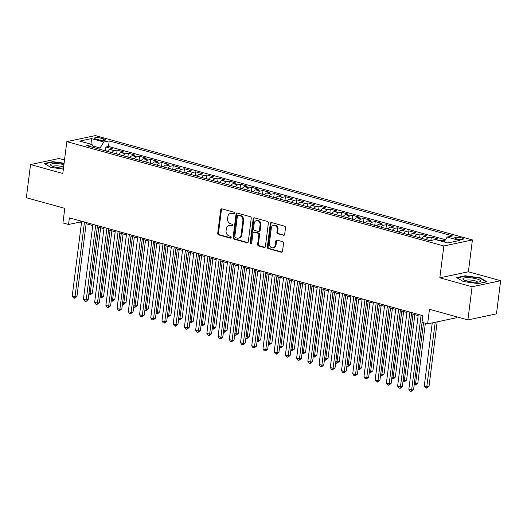 <?xml version="1.0" encoding="UTF-8"?>
<svg xmlns="http://www.w3.org/2000/svg" width="527" height="527" viewBox="0 0 527 527"><rect width="100%" height="100%" fill="white"/><g stroke="black" fill="none" stroke-linecap="round" stroke-linejoin="round"><path stroke-width="0.79" d="M234.304 213.218A0.942 0.771 -102 0 0 233.645 212.091L221.946 208.85A1.344 1.1 -102 0 0 220.681 209.845L217.717 233.29A1.344 1.1 -102 0 0 218.652 234.897L230.358 238.132A0.942 0.771 -102 0 0 230.589 236.313L229.074 235.892A4.308 3.524 -102 0 1 226.076 230.747L226.32 228.797A4.308 3.524 -102 0 1 228.955 225.556A4.308 3.524 -102 0 1 230.371 225.602L231.887 226.024A0.942 0.771 -102 0 0 232.117 224.199L230.602 223.784A4.308 3.524 -102 0 1 227.605 218.639L227.855 216.683A4.308 3.524 -102 0 1 230.483 213.442A4.308 3.524 -102 0 1 231.906 213.494L233.415 213.916A0.942 0.771 -102 0 0 234.304 213.218M461.507 237.861A4.394 0.988 7.2 0 0 457.061 237.262A4.394 0.988 7.2 0 0 454.676 237.835A4.394 0.988 7.2 0 0 456.566 238.909A4.394 0.988 7.2 0 0 461.006 239.508A4.394 0.988 7.2 0 0 463.391 238.935A4.394 0.988 7.2 0 0 461.507 237.861M283.401 235.358A1.344 1.1 -102 0 0 284.666 234.363L285.496 227.789A1.344 1.1 -102 0 0 284.56 226.182L271.563 222.585A1.344 1.1 -102 0 0 270.298 223.58L267.341 247.018A1.344 1.1 -102 0 0 268.276 248.625L281.273 252.222A1.344 1.1 -102 0 0 282.538 251.227L283.539 243.283A1.344 1.1 -102 0 0 282.604 241.676L277.044 240.134A1.344 1.1 -102 0 0 275.773 241.135L275.278 245.075A3.603 2.951 -102 0 1 273.078 247.782A3.603 2.951 -102 0 1 269.383 243.441L271.333 228.013A3.603 2.951 -102 0 1 273.533 225.299A3.603 2.951 -102 0 1 277.228 229.64L276.906 232.216A1.344 1.1 -102 0 0 277.841 233.823L284.172 235.2A1.344 1.1 -102 0 0 284.211 235.207M64.505 159.997L59.103 158.502L30.54 164.549L26.35 197.717L64.781 208.349L62.937 222.947L68.55 224.495L69.386 217.862L422.852 315.686L422.008 322.32L427.621 323.874L456.184 317.827L456.323 316.714M472.087 286.754L500.65 280.707L468.391 271.78L439.828 277.821L472.087 286.754L467.897 319.915L429.465 309.283L427.621 323.874M439.828 277.821L443.853 245.984L66.824 141.638L95.387 135.591L472.409 239.937L443.853 245.984M30.54 164.549L62.799 173.475L66.824 141.638M251.241 218.31A1.344 1.1 -102 0 0 250.305 216.702L237.308 213.106A1.344 1.1 -102 0 0 236.043 214.1L233.086 237.539A1.344 1.1 -102 0 0 234.021 239.146L247.018 242.743A1.344 1.1 -102 0 0 248.283 241.748L251.241 218.31M254.436 217.842L267.433 221.439A1.344 1.1 -102 0 1 268.368 223.046L265.41 246.484A1.344 1.1 -102 0 1 264.146 247.486L258.579 245.944A1.344 1.1 -102 0 1 257.644 244.337L258.843 234.831A1.344 1.1 -102 0 0 257.907 233.224L254.218 232.203A1.344 1.1 -102 0 0 252.953 233.197L251.702 243.099A0.942 0.771 -102 0 1 250.16 242.67L253.171 218.843A1.344 1.1 -102 0 1 254.436 217.842M500.65 280.707L496.46 313.875L467.897 319.915M444.808 240.799L442.548 240.174L442.384 241.471M435.361 239.561L438.056 238.929L431.323 237.071L430.888 240.503M426.165 239.62A5.487 2.905 -74.5 0 1 428.51 237.664L424.018 236.419L426.837 235.826L420.105 233.962L419.65 237.545M414.947 236.518A5.487 2.905 -74.5 0 1 417.285 234.561L412.799 233.316L415.619 232.717L408.886 230.859L408.432 234.436M403.728 233.408A5.487 2.905 -74.5 0 1 406.067 231.452L401.581 230.213L404.393 229.614L397.661 227.75L397.213 231.333M392.503 230.306A5.487 2.905 -74.5 0 1 394.848 228.349L390.355 227.104L393.175 226.511L386.443 224.647L385.988 228.231M381.284 227.196A5.487 2.905 -74.5 0 1 383.623 225.24L379.137 224.001L381.956 223.402L375.224 221.538L374.769 225.121M370.059 224.094A5.487 2.905 -74.5 0 1 372.405 222.137L367.912 220.892L370.731 220.299L363.999 218.435L363.544 222.019M358.841 220.984A5.487 2.905 -74.5 0 1 361.179 219.028L356.693 217.789L359.513 217.19L352.78 215.326L352.326 218.909M347.622 217.882A5.487 2.905 -74.5 0 1 349.961 215.925L345.475 214.68L348.288 214.087L341.555 212.223L341.107 215.806M336.397 214.772A5.487 2.905 -74.5 0 1 338.742 212.822L334.25 211.577L337.069 210.978L330.337 209.12L329.882 212.697M325.179 211.67A5.487 2.905 -74.5 0 1 327.517 209.713L323.031 208.475L325.851 207.875L319.118 206.011L318.664 209.594M313.954 208.567A5.487 2.905 -74.5 0 1 316.299 206.61L311.813 205.365L314.626 204.772L307.893 202.908L307.445 206.492M302.735 205.458A5.487 2.905 -74.5 0 1 305.074 203.501L300.588 202.263L303.407 201.663L296.675 199.799L296.22 203.382M291.517 202.355A5.487 2.905 -74.5 0 1 293.855 200.398L289.369 199.153L292.182 198.56L285.45 196.696L285.002 200.28M280.292 199.246A5.487 2.905 -74.5 0 1 282.637 197.289L278.144 196.051L280.963 195.451L274.231 193.587L273.776 197.17M269.073 196.143A5.487 2.905 -74.5 0 1 271.412 194.186L266.925 192.941L269.745 192.348L263.013 190.484L262.558 194.068M257.855 193.034A5.487 2.905 -74.5 0 1 260.193 191.084L255.707 189.839L258.52 189.239L251.787 187.381L251.339 190.958M246.629 189.931A5.487 2.905 -74.5 0 1 248.975 187.974L244.482 186.736L247.301 186.136L240.569 184.272L240.114 187.856M235.411 186.828A5.487 2.905 -74.5 0 1 237.749 184.872L233.263 183.627L236.083 183.034L229.35 181.169L228.896 184.753M224.186 183.719A5.487 2.905 -74.5 0 1 226.531 181.762L222.038 180.524L224.858 179.924L218.125 178.06L217.671 181.644M212.967 180.616A5.487 2.905 -74.5 0 1 215.306 178.66L210.82 177.415L213.639 176.822L206.907 174.957L206.452 178.541M201.749 177.507A5.487 2.905 -74.5 0 1 204.087 175.55L199.601 174.312L202.414 173.712L195.682 171.848L195.234 175.432M190.524 174.404A5.487 2.905 -74.5 0 1 192.869 172.448L188.376 171.203L191.196 170.61L184.463 168.745L184.009 172.329M179.305 171.295A5.487 2.905 -74.5 0 1 181.644 169.345L177.158 168.1L179.977 167.5L173.245 165.643L172.79 169.22M168.087 168.192A5.487 2.905 -74.5 0 1 170.425 166.236L165.939 164.997L168.752 164.398L162.02 162.533L161.572 166.117M156.862 165.089A5.487 2.905 -74.5 0 1 159.207 163.133L154.714 161.888L157.533 161.295L150.801 159.431L150.347 163.014M145.643 161.98A5.487 2.905 -74.5 0 1 147.982 160.024L143.496 158.785L146.315 158.186L139.576 156.321L139.128 159.905M134.418 158.877A5.487 2.905 -74.5 0 1 136.763 156.921L132.27 155.676L135.09 155.083L128.357 153.219L127.903 156.802M123.199 155.768A5.487 2.905 -74.5 0 1 125.538 153.812L121.052 152.573L123.871 151.974L117.139 150.109L114.319 150.709A5.487 2.905 105.5 0 0 111.981 152.665M116.684 153.693L117.139 150.109M96.336 139.174L98.806 139.853A4.256 0.955 7.2 0 0 103.108 140.439A4.256 0.955 7.2 0 0 105.42 139.886A4.256 0.955 7.2 0 0 103.588 138.845L101.118 138.16A4.256 0.955 7.2 0 0 96.816 137.58A4.256 0.955 7.2 0 0 94.504 138.133A4.256 0.955 7.2 0 0 96.336 139.174M444.09 241.939L447.166 237.058L452.568 235.918L109.208 140.887L103.799 142.033L100.044 147.988L99.88 149.312M447.166 237.058L459.511 240.477L447.772 242.96L435.434 239.548L430.025 240.687L86.665 145.656L92.067 144.517L79.729 141.098L91.461 138.614L103.799 142.033M445.486 239.726L108.503 146.46L105.914 147.007L112.646 148.871L109.833 149.464A5.487 2.905 105.5 0 0 107.488 151.42M125.538 153.812L128.357 153.219M136.763 156.921L139.576 156.321M147.982 160.024L150.801 159.431M159.207 163.133L162.02 162.533M170.425 166.236L173.245 165.643M181.644 169.345L184.463 168.745M192.869 172.448L195.682 171.848M204.087 175.55L206.907 174.957M215.306 178.66L218.125 178.06M226.531 181.762L229.35 181.169M237.749 184.872L240.569 184.272M248.975 187.974L251.787 187.381M260.193 191.084L263.013 190.484M271.412 194.186L274.231 193.587M282.637 197.289L285.45 196.696M293.855 200.398L296.675 199.799M305.074 203.501L307.893 202.908M316.299 206.61L319.118 206.011M327.517 209.713L330.337 209.12M338.742 212.822L341.555 212.223M349.961 215.925L352.78 215.326M361.179 219.028L363.999 218.435M372.405 222.137L375.224 221.538M383.623 225.24L386.443 224.647M394.848 228.349L397.661 227.75M406.067 231.452L408.886 230.859M417.285 234.561L420.105 233.962M428.51 237.664L431.323 237.071M439.801 240.753L442.548 240.174M100.044 147.988L92.838 145.999M468.391 271.78L472.409 239.937M68.55 224.495L80.13 222.045L81.514 222.427M86.138 223.712L92.739 225.536M97.357 226.814L103.957 228.639M108.575 229.917L115.176 231.748M119.8 233.026L126.401 234.851M131.019 236.129L137.619 237.96M142.244 239.238L148.845 241.063M153.462 242.341L160.063 244.166M164.681 245.45L171.282 247.275M175.906 248.553L182.507 250.378M187.125 251.656L193.725 253.487M198.343 254.765L204.944 256.59M209.568 257.868L216.169 259.699M220.787 260.977L227.387 262.802M232.012 264.08L238.612 265.904M243.23 267.189L249.831 269.014M254.449 270.292L261.049 272.116M265.674 273.394L272.275 275.226M276.892 276.504L283.493 278.328M288.117 279.606L294.718 281.438M299.336 282.716L305.937 284.54M310.555 285.818L317.155 287.643M321.78 288.928L328.38 290.752M332.998 292.03L339.599 293.855M344.217 295.133L350.817 296.964M355.442 298.242L362.042 300.067M366.66 301.345L373.261 303.177M377.885 304.454L384.486 306.279M389.104 307.557L395.705 309.389M400.322 310.666L406.923 312.491M411.547 313.769L418.148 315.594M80.275 220.879L80.13 222.045M105.466 150.59L105.914 147.007M108.503 146.46L109.208 140.887M93.668 147.6L92.067 144.517M121.052 152.573A5.487 2.905 105.5 0 0 118.713 154.53M132.27 155.676A5.487 2.905 105.5 0 0 129.932 157.632M143.496 158.785A5.487 2.905 105.5 0 0 141.15 160.742M154.714 161.888A5.487 2.905 105.5 0 0 152.375 163.844M165.939 164.997A5.487 2.905 105.5 0 0 163.594 166.947M177.158 168.1A5.487 2.905 105.5 0 0 174.819 170.056M188.376 171.203A5.487 2.905 105.5 0 0 186.038 173.159M199.601 174.312A5.487 2.905 105.5 0 0 197.256 176.268M210.82 177.415A5.487 2.905 105.5 0 0 208.481 179.371M222.038 180.524A5.487 2.905 105.5 0 0 219.7 182.48M233.263 183.627A5.487 2.905 105.5 0 0 230.918 185.583M244.482 186.736A5.487 2.905 105.5 0 0 242.143 188.686M255.707 189.839A5.487 2.905 105.5 0 0 253.362 191.795M266.925 192.941A5.487 2.905 105.5 0 0 264.587 194.898M278.144 196.051A5.487 2.905 105.5 0 0 275.805 198.007M289.369 199.153A5.487 2.905 105.5 0 0 287.024 201.11M300.588 202.263A5.487 2.905 105.5 0 0 298.249 204.219M311.813 205.365A5.487 2.905 105.5 0 0 309.468 207.322M323.031 208.475A5.487 2.905 105.5 0 0 320.693 210.425M334.25 211.577A5.487 2.905 105.5 0 0 331.911 213.534M345.475 214.68A5.487 2.905 105.5 0 0 343.13 216.637M356.693 217.789A5.487 2.905 105.5 0 0 354.355 219.746M367.912 220.892A5.487 2.905 105.5 0 0 365.573 222.849M379.137 224.001A5.487 2.905 105.5 0 0 376.792 225.958M390.355 227.104A5.487 2.905 105.5 0 0 388.017 229.061M401.581 230.213A5.487 2.905 105.5 0 0 399.235 232.163M412.799 233.316A5.487 2.905 105.5 0 0 410.461 235.273M424.018 236.419A5.487 2.905 105.5 0 0 421.679 238.375M435.243 239.528A5.487 2.905 105.5 0 0 434.775 239.686M92.054 144.51L91.461 138.614M64.096 163.205L52.878 161.657L44.281 163.475L50.809 167.382L63.352 169.114M486.908 281.78L480.38 277.874L465.255 275.786L456.652 277.604L463.18 281.51L478.312 283.598L486.908 281.78M52.825 162.092L52.878 161.657M465.196 276.22L465.255 275.786M480.328 278.335L480.38 277.874M234.08 213.718L232.677 213.33A4.308 3.524 -102 0 0 231.254 213.283L230.483 213.442M228.955 225.556L229.726 225.391A4.308 3.524 -102 0 1 231.142 225.437L232.552 225.826M221.907 208.844A1.344 1.1 -102 0 0 221.452 209.687L218.488 233.125A1.344 1.1 -102 0 0 219.43 234.732L231.024 237.94M237.269 213.092A1.344 1.1 -102 0 0 236.814 213.936L233.856 237.374A1.344 1.1 -102 0 0 234.792 238.981L247.789 242.578A1.344 1.1 -102 0 0 247.828 242.591M238.29 215.26A0.942 0.771 -102 0 0 237.407 215.958L234.805 236.537A0.942 0.771 -102 0 0 235.464 237.657L237.058 238.099A4.308 3.524 -102 0 0 238.481 238.151A4.308 3.524 -102 0 0 241.109 234.91L242.888 220.846A4.308 3.524 -102 0 0 239.89 215.701L238.29 215.26L239.06 215.095A0.942 0.771 -102 0 0 238.751 215.088L237.98 215.253M238.481 238.151L239.251 237.987A4.308 3.524 -102 0 0 241.88 234.746L241.109 234.91M239.06 215.095L240.661 215.543A4.308 3.524 -102 0 1 243.658 220.681L241.88 234.746M253.777 232.19L254.548 232.025A1.344 1.1 -102 0 1 254.989 232.038L258.678 233.059A1.344 1.1 -102 0 1 259.62 234.667L258.414 244.172A1.344 1.1 -102 0 0 259.356 245.78L264.916 247.321A1.344 1.1 -102 0 0 264.956 247.328M254.396 217.835A1.344 1.1 -102 0 0 253.942 218.679L250.931 242.506A0.942 0.771 -102 0 0 251.484 243.593M260.094 224.97A3.603 2.951 -102 0 0 256.399 220.629A3.603 2.951 -102 0 0 254.198 223.336L253.513 228.771A1.344 1.1 -102 0 0 254.449 230.378L258.138 231.399A1.344 1.1 -102 0 0 259.403 230.404L260.094 224.97L260.865 224.805A3.603 2.951 -102 0 0 257.169 220.464L256.399 220.629M258.586 231.419L259.356 231.254A1.344 1.1 -102 0 0 260.18 230.24L259.403 230.404M260.865 224.805L260.18 230.24M273.533 225.299L274.303 225.141A3.603 2.951 -102 0 1 277.999 229.482L277.676 232.051A1.344 1.1 -102 0 0 278.612 233.659L284.172 235.2M273.078 247.782L273.849 247.618A3.603 2.951 -102 0 0 276.049 244.91L275.278 245.075M277.004 240.128A1.344 1.1 -102 0 0 276.55 240.971L276.049 244.91M271.524 222.572A1.344 1.1 -102 0 0 271.069 223.415L268.111 246.86A1.344 1.1 -102 0 0 269.047 248.461L282.044 252.058A1.344 1.1 -102 0 0 282.083 252.071M107.646 151.19L104.333 150.551M88.971 293.196L90.453 293.605L92.383 293.196L100.657 227.73M92.383 293.196L89.972 294.975L98.839 227.223M89.972 294.975L88.793 294.58M84.472 222.038L75.012 296.872L72.212 296.095L81.665 221.261M86.283 222.539L76.942 296.464L75.012 296.872L74.531 298.242L73.411 297.933L72.212 296.095M76.942 296.464L74.531 298.242M63.919 164.641A8.919 2.003 7.2 0 0 53.622 163.607A8.919 2.003 7.2 0 0 51.159 165.597A8.919 2.003 7.2 0 0 54.36 166.888A8.919 2.003 7.2 0 0 63.477 168.106M63.622 166.993A6.107 1.37 7.2 0 0 62.614 166.67A6.107 1.37 7.2 0 0 53.155 166.519M44.802 163.792L53.049 162.039L64.05 163.561M467.943 277.676A8.919 2.003 7.2 0 0 463.536 279.725A8.919 2.003 7.2 0 0 475.558 282.235A8.919 2.003 7.2 0 0 479.761 281.774A8.919 2.003 7.2 0 0 477.989 279.277A8.919 2.003 7.2 0 0 467.943 277.676M477.6 282.176A6.107 1.37 7.2 0 0 468.944 279.969A6.107 1.37 7.2 0 0 465.525 280.647M457.172 277.92L465.427 276.174L480.084 278.19L486.289 281.912M118.865 154.299L115.551 153.653M100.189 296.299L101.678 296.708L103.602 296.299L111.876 230.833M103.602 296.299L101.197 298.078L110.057 230.332M101.197 298.078L100.018 297.683M130.083 157.402L126.776 156.763M111.414 299.408L112.897 299.817L114.827 299.408L123.094 233.935M114.827 299.408L112.416 301.187L121.282 233.435M112.416 301.187L111.237 300.792M141.308 160.511L137.995 159.865M122.633 302.511L124.115 302.92L126.045 302.511L134.319 237.045M126.045 302.511L123.634 304.29L132.501 236.544M123.634 304.29L122.462 303.895M152.527 163.614L149.213 162.968M133.858 305.614L135.34 306.029L137.27 305.62L145.538 240.147M137.27 305.62L134.859 307.399L143.726 239.647M134.859 307.399L133.68 307.004M95.69 225.141L86.237 299.975L83.431 299.204L92.884 224.37M97.502 225.648L88.167 299.567L86.237 299.975L85.756 301.345L84.636 301.036L83.431 299.204M88.167 299.567L86.527 301.187L85.756 301.345M106.909 228.25L97.455 303.084L94.649 302.307L104.102 227.473M108.727 228.751L99.386 302.676L97.455 303.084L96.975 304.454L95.855 304.145L94.649 302.307M99.386 302.676L96.975 304.454M118.134 231.353L108.681 306.187L105.874 305.41L115.327 230.576M119.945 231.854L110.611 305.779L108.681 306.187L108.2 307.557L107.073 307.248L105.874 305.41M110.611 305.779L108.2 307.557M129.352 234.462L119.899 309.296L117.093 308.519L126.546 233.685M131.17 234.963L121.829 308.888L119.899 309.296L119.418 310.666L118.298 310.35L117.093 308.519M121.829 308.888L119.418 310.666M163.752 166.723L160.439 166.077M145.077 308.723L146.559 309.132L148.489 308.723L156.763 243.257M148.489 308.723L146.078 310.502L154.945 242.749M146.078 310.502L144.899 310.107M140.571 237.565L131.118 312.399L128.311 311.622L137.771 236.788M142.389 238.066L133.048 311.991L131.118 312.399L130.637 313.769L129.517 313.46L128.311 311.622M133.048 311.991L130.637 313.769M174.971 169.826L171.657 169.18M156.295 311.826L157.777 312.241L159.707 311.832L167.981 246.359M159.707 311.832L158.074 313.446L157.296 313.605L166.163 245.859M157.296 313.605L156.124 313.209M151.796 240.674L142.343 315.508L139.536 314.731L148.989 239.897M153.607 241.175L144.273 315.1L142.343 315.508L141.862 316.872L140.735 316.562L139.536 314.731M144.273 315.1L141.862 316.872M186.189 172.928L182.882 172.289M167.52 314.935L169.002 315.344L170.932 314.935L179.2 249.469M170.932 314.935L168.521 316.714L177.388 248.961M168.521 316.714L167.342 316.319M163.014 243.777L153.561 318.611L150.755 317.834L160.208 243M164.832 244.278L155.491 318.203L153.561 318.611L153.08 319.981L151.96 319.672L150.755 317.834M155.491 318.203L153.08 319.981M197.414 176.038L194.101 175.392M178.739 318.038L180.221 318.446L182.151 318.038L190.425 252.571M182.151 318.038L179.74 319.817L188.607 252.071M179.74 319.817L178.567 319.421M174.239 246.88L164.78 321.714L161.98 320.943L171.433 246.109M176.051 247.387L166.71 321.305L164.78 321.714L164.305 323.084L163.179 322.774L161.98 320.943M166.71 321.305L165.076 322.926L164.305 323.084M208.633 179.14L205.319 178.501M189.957 321.147L191.446 321.556L193.376 321.147L201.643 255.674M193.376 321.147L190.965 322.926L199.832 255.173M190.965 322.926L189.786 322.531M219.851 182.25L216.544 181.604M201.182 324.25L202.664 324.658L204.595 324.25L212.862 258.783M204.595 324.25L202.184 326.029L211.05 258.283M202.184 326.029L201.004 325.633M231.076 185.352L227.763 184.707M212.401 327.353L213.883 327.768L215.813 327.359L224.087 261.886M215.813 327.359L213.402 329.138L222.269 261.385M213.402 329.138L212.229 328.743M242.295 188.462L238.988 187.816M223.626 330.462L225.108 330.87L227.038 330.462L235.305 264.995M227.038 330.462L224.627 332.241L233.494 264.488M224.627 332.241L223.448 331.845M253.52 191.564L250.206 190.919M234.844 333.565L236.327 333.98L238.257 333.571L246.531 268.098M238.257 333.571L235.846 335.343L244.712 267.597M235.846 335.343L234.667 334.948M264.738 194.667L261.425 194.028M246.063 336.674L247.545 337.082L249.475 336.674L257.749 271.207M249.475 336.674L247.071 338.453L255.931 270.7M247.071 338.453L245.892 338.057M275.957 197.777L272.65 197.131M257.288 339.777L258.77 340.185L260.7 339.777L268.968 274.31M260.7 339.777L258.289 341.555L267.156 273.809M258.289 341.555L257.11 341.16M287.182 200.879L283.869 200.24M268.507 342.886L269.989 343.294L271.919 342.886L280.193 277.413M271.919 342.886L269.508 344.665L278.375 276.912M269.508 344.665L268.335 344.269M298.401 203.989L295.087 203.343M279.732 345.989L281.214 346.397L283.144 345.989L291.411 280.522M283.144 345.989L280.733 347.767L289.6 280.021M280.733 347.767L279.554 347.372M309.626 207.091L306.312 206.446M290.95 349.091L292.432 349.506L294.362 349.098L302.63 283.625M294.362 349.098L291.951 350.877L300.818 283.124M291.951 350.877L290.772 350.481M320.844 210.201L317.531 209.555M302.169 352.201L303.651 352.609L305.581 352.201L313.855 286.734M305.581 352.201L303.17 353.979L312.037 286.227M303.17 353.979L301.997 353.584M332.063 213.303L328.756 212.658M313.394 355.303L314.876 355.718L316.806 355.31L325.073 289.837M316.806 355.31L314.395 357.082L323.262 289.336M314.395 357.082L313.216 356.687M185.458 249.989L176.005 324.823L173.199 324.046L182.652 249.212M187.269 250.49L177.935 324.415L176.005 324.823L175.524 326.193L174.404 325.884L173.199 324.046M177.935 324.415L175.524 326.193M196.676 253.092L187.223 327.926L184.417 327.148L193.877 252.314M198.495 253.592L189.153 327.517L187.223 327.926L186.742 329.296L185.623 328.986L184.417 327.148M189.153 327.517L186.742 329.296M207.901 256.201L198.448 331.035L195.642 330.258L205.095 255.424M209.713 256.702L200.379 330.627L198.448 331.035L197.968 332.405L196.841 332.089L195.642 330.258M200.379 330.627L197.968 332.405M219.12 259.304L209.667 334.138L206.861 333.36L216.314 258.526M220.938 259.804L211.597 333.729L209.667 334.138L209.186 335.508L208.066 335.198L206.861 333.36M211.597 333.729L209.186 335.508M230.345 262.413L220.885 337.247L218.086 336.47L227.539 261.636M232.157 262.914L222.816 336.839L220.885 337.247L220.405 338.611L219.285 338.301L218.086 336.47M222.816 336.839L221.182 338.453L220.405 338.611M241.564 265.516L232.111 340.35L229.304 339.572L238.757 264.738M243.375 266.016L234.041 339.941L232.111 340.35L231.63 341.72L230.51 341.41L229.304 339.572M234.041 339.941L231.63 341.72M252.782 268.618L243.329 343.452L240.523 342.682L249.976 267.848M254.6 269.126L245.259 343.044L243.329 343.452L242.848 344.823L241.728 344.513L240.523 342.682M245.259 343.044L243.619 344.665L242.848 344.823M264.007 271.728L254.554 346.562L251.748 345.784L261.201 270.95M265.819 272.228L256.484 346.153L254.554 346.562L254.073 347.932L252.947 347.622L251.748 345.784M256.484 346.153L254.073 347.932M275.226 274.83L265.773 349.664L262.966 348.887L272.419 274.053M277.044 275.331L267.703 349.256L265.773 349.664L265.292 351.035L264.172 350.725L262.966 348.887M267.703 349.256L265.292 351.035M286.444 277.94L276.991 352.774L274.185 351.996L283.645 277.162M288.262 278.44L278.921 352.365L276.991 352.774L276.51 354.144L275.39 353.828L274.185 351.996M278.921 352.365L276.51 354.144M297.669 281.043L288.216 355.877L285.41 355.099L294.863 280.265M299.481 281.543L290.146 355.468L288.216 355.877L287.735 357.247L286.609 356.937L285.41 355.099M290.146 355.468L287.735 357.247M308.888 284.152L299.435 358.986L296.629 358.208L306.082 283.374M310.706 284.652L301.365 358.577L299.435 358.986L298.954 360.349L297.834 360.04L296.629 358.208M301.365 358.577L298.954 360.349M343.288 216.406L339.974 215.767M324.612 358.413L326.094 358.821L328.025 358.413L336.298 292.946M328.025 358.413L325.614 360.191L334.48 292.439M325.614 360.191L324.441 359.796M354.506 219.515L351.193 218.87M335.831 361.515L337.32 361.924L339.25 361.515L347.517 296.049M339.25 361.515L336.839 363.294L345.705 295.548M336.839 363.294L335.659 362.899M365.725 222.618L362.418 221.979M347.056 364.625L348.538 365.033L350.468 364.625L358.735 299.152M350.468 364.625L348.057 366.403L356.924 298.651M348.057 366.403L346.878 366.008M376.95 225.727L373.636 225.082M358.274 367.727L359.757 368.136L361.687 367.727L369.961 302.261M361.687 367.727L359.276 369.506L368.142 301.76M359.276 369.506L358.103 369.111M320.113 287.255L310.653 362.089L307.854 361.311L317.307 286.477M321.925 287.755L312.583 361.68L310.653 362.089L310.179 363.459L309.053 363.149L307.854 361.311M312.583 361.68L310.179 363.459M331.331 290.357L321.878 365.191L319.072 364.421L328.525 289.587M333.143 290.864L323.809 364.783L321.878 365.191L321.398 366.561L320.278 366.252L319.072 364.421M323.809 364.783L322.168 366.403L321.398 366.561M342.55 293.467L333.097 368.301L330.291 367.523L339.744 292.689M344.368 293.967L335.027 367.892L333.097 368.301L332.616 369.671L331.496 369.361L330.291 367.523M335.027 367.892L332.616 369.671M353.775 296.569L344.322 371.403L341.516 370.633L350.969 295.792M355.587 297.076L346.252 370.995L344.322 371.403L343.841 372.773L342.715 372.464L341.516 370.633M346.252 370.995L343.841 372.773M388.168 228.83L384.855 228.184M369.499 370.83L370.982 371.245L372.912 370.837L381.179 305.364M372.912 370.837L370.501 372.615L379.368 304.863M370.501 372.615L369.322 372.22M364.994 299.679L355.541 374.513L352.734 373.735L362.187 298.901M366.812 300.179L357.471 374.104L355.541 374.513L355.06 375.883L353.94 375.567L352.734 373.735M357.471 374.104L355.06 375.883M399.394 231.939L396.08 231.294M380.718 373.939L382.2 374.348L384.13 373.939L392.404 308.473M384.13 373.939L381.719 375.718L390.586 307.966M381.719 375.718L380.54 375.323M376.212 302.781L366.759 377.615L363.959 376.838L373.412 302.004M378.03 303.282L368.689 377.207L366.759 377.615L366.278 378.985L365.158 378.676L363.959 376.838M368.689 377.207L366.278 378.985M410.612 235.042L407.299 234.396M391.936 377.042L393.419 377.457L395.349 377.049L403.623 311.576M395.349 377.049L393.715 378.663L392.944 378.821L401.805 311.075M392.944 378.821L391.765 378.426M387.437 305.891L377.984 380.725L375.178 379.947L384.631 305.113M389.249 306.391L379.914 380.316L377.984 380.725L377.503 382.088L376.377 381.779L375.178 379.947M379.914 380.316L377.503 382.088M421.831 238.145L418.524 237.506M403.162 380.151L404.644 380.56L406.574 380.151L414.841 314.685M406.574 380.151L404.163 381.93L413.03 314.178M404.163 381.93L402.984 381.535M398.656 308.993L389.203 383.827L386.396 383.05L395.849 308.216M400.474 309.494L391.133 383.419L389.203 383.827L388.722 385.197L387.602 384.888L386.396 383.05M391.133 383.419L388.722 385.197M430.421 240.608L429.742 240.608M414.38 383.254L415.862 383.663L417.792 383.254L425.375 323.255M417.792 383.254L415.381 385.033L423.556 322.748M415.381 385.033L414.209 384.638M409.881 312.096L400.428 386.937L397.621 386.159L407.075 311.325M411.692 312.603L402.351 386.522L400.428 386.937L399.947 388.3L398.82 387.991L397.621 386.159M402.351 386.522L400.718 388.142L399.947 388.3M432.252 322.893L424.281 385.995L427.087 386.772L429.018 386.363L437.166 321.852M429.018 386.363L426.606 388.142L435.236 322.26M426.606 388.142L425.48 387.832L424.281 385.995M421.099 315.205L411.646 390.039L408.84 389.262L418.293 314.428M422.074 322.34L413.576 389.631L411.646 390.039L411.165 391.409L410.046 391.1L408.84 389.262M413.576 389.631L411.165 391.409M114.319 150.709L109.833 149.464M100.855 140.268L101.118 138.16M103.391 140.432L103.588 138.845M232.677 213.33L231.906 213.494M232.479 225.899L231.887 226.024M231.142 225.437L230.371 225.602M230.945 238.006L230.358 238.132M219.43 234.732L218.652 234.897M218.488 233.125L217.717 233.29M221.452 209.687L220.681 209.845M234.008 213.791L233.415 213.916M247.789 242.578L247.018 242.743M234.792 238.981L234.021 239.146M233.856 237.374L233.086 237.539M236.814 213.936L236.043 214.1M243.658 220.681L242.888 220.846M240.661 215.543L239.89 215.701M264.916 247.321L264.146 247.486M259.356 245.78L258.579 245.944M258.414 244.172L257.644 244.337M259.62 234.667L258.843 234.831M258.678 233.059L257.907 233.224M254.989 232.038L254.218 232.203M250.931 242.506L250.16 242.67M253.942 218.679L253.171 218.843M278.612 233.659L277.841 233.823M277.676 232.051L276.906 232.216M277.999 229.482L277.228 229.64M276.55 240.971L275.773 241.135M282.044 252.058L281.273 252.222M269.047 248.461L268.276 248.625M268.111 246.86L267.341 247.018M271.069 223.415L270.298 223.58"/></g></svg>
